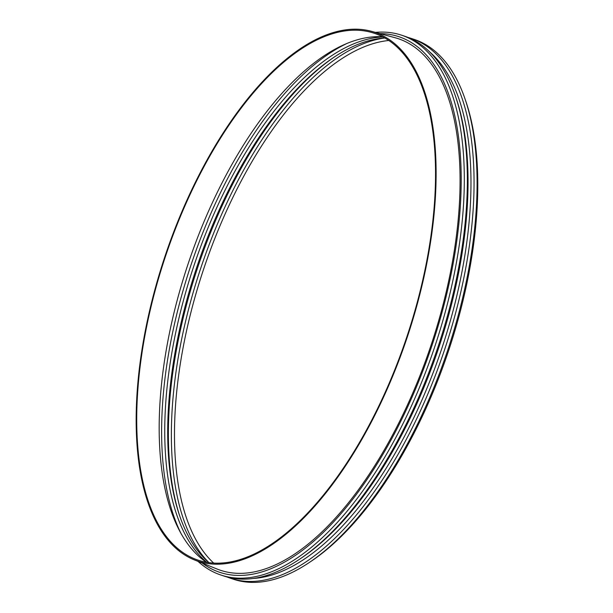 <?xml version="1.0" encoding="UTF-8"?>
<svg xmlns="http://www.w3.org/2000/svg" width="613" height="613" viewBox="0 0 613 613"><rect width="100%" height="100%" fill="white"/><g stroke="black" fill="none" stroke-linecap="round" stroke-linejoin="round"><path stroke-width="0.92" d="M197.953 561.332A284.639 130.339 -71.5 0 0 220.58 574.917L223.553 575.921A284.647 130.339 -71.5 0 0 300.201 558.811L302.201 557.447A282.394 129.312 -71.5 0 0 456.21 98.356L455.428 96.057A284.647 130.339 -71.5 0 0 404.611 36.19L401.63 35.202A284.639 130.339 -71.5 0 0 375.394 32.389M253.008 578.48A282.394 129.312 -71.5 0 0 441.674 348.858A282.394 129.312 -71.5 0 0 429.644 51.906M300.201 558.811A284.647 130.339 -71.5 0 0 455.428 96.057M220.58 574.917A284.639 130.339 -71.5 0 0 434.809 346.552A284.639 130.339 -71.5 0 0 401.63 35.202M202.236 563.056A282.394 129.312 -71.5 0 0 431.943 345.594A282.394 129.312 -71.5 0 0 379.845 33.592M194.244 559.845L216.956 568.987A280.264 128.339 -71.5 0 0 431.023 345.28A280.264 128.339 -71.5 0 0 395.163 37.745L371.539 31.34A278.823 127.68 -71.5 0 0 145.243 331.127A278.823 127.68 -71.5 0 0 194.244 559.845A278.823 127.68 -71.5 0 0 407.208 337.296A278.823 127.68 -71.5 0 0 371.539 31.34M145.771 330.997A277.766 127.19 -71.5 0 0 194.597 558.849A277.766 127.19 -71.5 0 0 406.748 337.142A277.766 127.19 -71.5 0 0 371.217 32.351A277.766 127.19 -71.5 0 0 145.771 330.997M382.642 36.78A279.214 127.856 -71.5 0 0 168.276 338.966A279.214 127.856 -71.5 0 0 206.389 562.205M345.816 44.021A283.589 129.856 -71.5 0 0 170.881 341.127A283.589 129.856 -71.5 0 0 181.379 534.214M382.956 36.941A281.336 128.83 -71.5 0 0 173.916 341.487A281.336 128.83 -71.5 0 0 206.742 562.267M176.889 342.483A281.336 128.83 -71.5 0 0 179.448 515.173A281.336 128.83 -71.5 0 0 208.91 562.588A283.589 129.856 -71.5 0 1 180.613 344.391A283.589 129.856 -71.5 0 1 384.895 37.991A281.336 128.83 -71.5 0 0 332.79 58.043A281.336 128.83 -71.5 0 0 176.889 342.483M333.794 57.377A283.589 129.856 -71.5 0 0 177.647 343.395A283.589 129.856 -71.5 0 0 179.839 516.315M388.91 40.481A281.336 128.83 -71.5 0 0 183.655 344.751A281.336 128.83 -71.5 0 0 213.615 563.025M227.094 576.994A284.647 130.339 -71.5 0 0 230.442 578.235L233.415 579.231A284.647 130.339 -71.5 0 0 309.55 562.328L311.573 560.972A282.394 129.312 -71.5 0 0 465.803 101.191L465.014 98.892A284.647 130.339 -71.5 0 0 414.472 39.5L411.499 38.496A284.647 130.339 -71.5 0 0 408.082 37.47M309.55 562.328A284.647 130.339 -71.5 0 0 465.014 98.892M230.442 578.235A284.647 130.339 -71.5 0 0 444.548 349.816A284.647 130.339 -71.5 0 0 411.499 38.496"/></g></svg>
